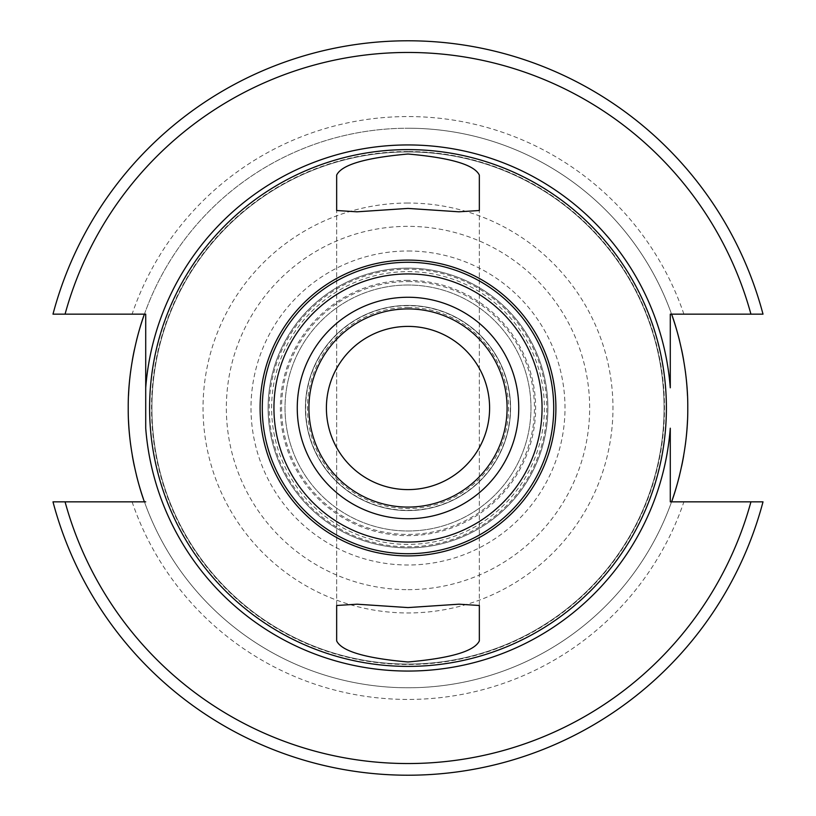 <?xml version="1.0" encoding="UTF-8"?>
<svg xmlns="http://www.w3.org/2000/svg" width="816" height="816" viewBox="0 0 816 816"><rect width="100%" height="100%" fill="white"/><g stroke="black" fill="none" stroke-linecap="round" stroke-linejoin="round"><path stroke-width="0.61" stroke-dasharray="4.08 3.06" d="M408 326.4A81.6 81.6 0 0 1 489.6 408A81.6 81.6 0 0 1 408 489.6A81.6 81.6 0 0 1 326.4 408A81.6 81.6 0 0 1 408 326.4M408 305.419A102.581 102.581 0 0 0 305.419 408A102.581 102.581 0 0 0 408 510.581A102.581 102.581 0 0 0 510.581 408A102.581 102.581 0 0 0 408 305.419A102.581 102.581 0 0 0 305.419 408A102.581 102.581 0 0 0 408 510.581A102.581 102.581 0 0 0 510.581 408A102.581 102.581 0 0 0 408 305.419A102.581 102.581 0 0 1 510.581 408A102.581 102.581 0 0 1 408 510.581A102.581 102.581 0 0 1 305.419 408A102.581 102.581 0 0 1 408 305.419M408 308.917A99.083 99.083 0 0 1 507.083 408A99.083 99.083 0 0 1 408 507.083A99.083 99.083 0 0 1 308.917 408A99.083 99.083 0 0 1 408 308.917M408 262.283A145.717 145.717 0 0 0 262.283 408A145.717 145.717 0 0 0 408 553.717A145.717 145.717 0 0 0 553.717 408A145.717 145.717 0 0 0 408 262.283A145.717 145.717 0 0 1 553.717 408A145.717 145.717 0 0 1 408 553.717A145.717 145.717 0 0 1 262.283 408A145.717 145.717 0 0 1 408 262.283A145.717 145.717 0 0 0 262.283 408A145.717 145.717 0 0 0 408 553.717A145.717 145.717 0 0 0 553.717 408A145.717 145.717 0 0 0 408 262.283A145.717 145.717 0 0 1 553.717 408A145.717 145.717 0 0 1 408 553.717A145.717 145.717 0 0 1 262.283 408A145.717 145.717 0 0 1 408 262.283M408 285.019A122.981 122.981 0 0 0 285.019 408A122.981 122.981 0 0 0 408 530.981A122.981 122.981 0 0 0 530.981 408A122.981 122.981 0 0 0 408 285.019A122.981 122.981 0 0 0 285.019 408A122.981 122.981 0 0 0 408 530.981A122.981 122.981 0 0 0 530.981 408A122.981 122.981 0 0 0 408 285.019A122.981 122.981 0 0 1 530.981 408A122.981 122.981 0 0 1 408 530.981A122.981 122.981 0 0 1 285.019 408A122.981 122.981 0 0 1 408 285.019M408 268.117A139.883 139.883 0 0 1 547.883 408A139.883 139.883 0 0 1 408 547.883A139.883 139.883 0 0 1 268.117 408A139.883 139.883 0 0 1 408 268.117A139.883 139.883 0 0 0 268.117 408A139.883 139.883 0 0 0 408 547.883A139.883 139.883 0 0 0 547.883 408A139.883 139.883 0 0 0 408 268.117M336.661 605.492L336.661 210.508L336.661 605.492M479.339 605.492L479.339 210.508M479.339 640.897L479.339 175.103M408 151.929A256.071 256.071 0 0 0 151.929 408A256.071 256.071 0 0 0 408 664.071A256.071 256.071 0 0 0 664.071 408A256.071 256.071 0 0 0 408 151.929A256.071 256.071 0 0 0 151.929 408A256.071 256.071 0 0 0 408 664.071A256.071 256.071 0 0 0 664.071 408A256.071 256.071 0 0 0 408 151.929A256.071 256.071 0 0 1 664.071 408A256.071 256.071 0 0 1 408 664.071A256.071 256.071 0 0 1 151.929 408A256.071 256.071 0 0 1 408 151.929M144.432 314.16A279.776 279.776 0 0 1 408 128.224A279.776 279.776 0 0 0 144.432 314.16L52.989 314.16A367.2 367.2 0 0 1 763.011 314.16L671.568 314.16A279.776 279.776 0 0 0 408 128.224A279.776 279.776 0 0 1 671.568 314.16A279.776 279.776 0 0 0 144.432 314.16L145.717 314.16L145.717 387.794M65.066 501.84L144.432 501.84A279.776 279.776 0 0 0 671.568 501.84L763.011 501.84A367.2 367.2 0 0 1 52.989 501.84L65.066 501.84A355.541 355.541 0 0 0 750.934 501.84M145.717 501.84L144.432 501.84A279.776 279.776 0 0 0 671.568 501.84A279.776 279.776 0 0 1 144.432 501.84M408 251.002A156.998 156.998 0 0 1 564.998 408A156.998 156.998 0 0 1 408 564.998A156.998 156.998 0 0 1 251.002 408A156.998 156.998 0 0 1 408 251.002M144.136 315.007A279.776 279.776 0 0 0 143.392 317.149M136.486 340.537A279.776 279.776 0 0 0 134.354 349.778M132.335 360.233A279.776 279.776 0 0 0 130.621 371.525M128.5 395.689A279.776 279.776 0 0 0 128.224 407.847M128.224 408A279.776 279.776 0 0 0 128.5 420.311M130.621 444.475A279.776 279.776 0 0 0 132.335 455.756M134.354 466.232A279.776 279.776 0 0 0 136.486 475.473M143.392 498.851A279.776 279.776 0 0 0 144.136 501.004M670.283 501.84L671.568 501.84M670.283 387.794L670.283 314.16L671.568 314.16M671.864 500.993A279.776 279.776 0 0 0 672.608 498.851A279.776 279.776 0 0 1 671.864 500.993M679.514 475.463A279.776 279.776 0 0 0 681.646 466.222A279.776 279.776 0 0 1 679.514 475.463M683.665 455.767A279.776 279.776 0 0 0 685.379 444.475A279.776 279.776 0 0 1 683.665 455.767M687.5 420.311A279.776 279.776 0 0 0 687.776 408.153A279.776 279.776 0 0 1 687.5 420.311M687.776 408A279.776 279.776 0 0 0 687.5 395.689A279.776 279.776 0 0 1 687.776 408M685.379 371.525A279.776 279.776 0 0 0 683.665 360.244A279.776 279.776 0 0 1 685.379 371.525M681.646 349.768A279.776 279.776 0 0 0 679.514 340.527A279.776 279.776 0 0 1 681.646 349.768M672.608 317.149A279.776 279.776 0 0 0 671.864 314.996A279.776 279.776 0 0 1 672.608 317.149M408 307.469A100.531 100.531 0 0 1 508.531 408A100.531 100.531 0 0 1 408 508.531A100.531 100.531 0 0 1 307.469 408A100.531 100.531 0 0 1 408 307.469M408 305.653A102.347 102.347 0 0 0 305.653 408A102.347 102.347 0 0 0 408 510.347A102.347 102.347 0 0 0 510.347 408A102.347 102.347 0 0 0 408 305.653M408 269.198A138.802 138.802 0 0 0 269.198 408A138.802 138.802 0 0 0 408 546.802A138.802 138.802 0 0 0 546.802 408A138.802 138.802 0 0 0 408 269.198M408 281.561A126.439 126.439 0 0 1 534.439 408A126.439 126.439 0 0 1 408 534.439A126.439 126.439 0 0 1 281.561 408A126.439 126.439 0 0 1 408 281.561M408 280.357A127.643 127.643 0 0 0 280.357 408A127.643 127.643 0 0 0 408 535.643A127.643 127.643 0 0 0 535.643 408A127.643 127.643 0 0 0 408 280.357M408 271.616A136.384 136.384 0 0 1 544.384 408A136.384 136.384 0 0 1 408 544.384A136.384 136.384 0 0 1 271.616 408A136.384 136.384 0 0 1 408 271.616M408 151.694A256.306 256.306 0 0 1 664.306 408A256.306 256.306 0 0 1 408 664.306A256.306 256.306 0 0 1 151.694 408A256.306 256.306 0 0 1 408 151.694M132.09 501.84A291.424 291.424 0 0 0 683.91 501.84M683.91 314.16A291.424 291.424 0 0 0 132.09 314.16M65.066 314.16A355.541 355.541 0 0 1 750.934 314.16M408 589.652A181.652 181.652 0 0 0 589.652 408A181.652 181.652 0 0 0 408 226.348A181.652 181.652 0 0 0 226.348 408A181.652 181.652 0 0 0 408 589.652M408 203.041A204.959 204.959 0 0 0 203.041 408A204.959 204.959 0 0 0 408 612.959A204.959 204.959 0 0 0 612.959 408A204.959 204.959 0 0 0 408 203.041M408 151.541A256.459 256.459 0 0 0 151.541 408A256.459 256.459 0 0 0 408 664.459A256.459 256.459 0 0 0 664.459 408A256.459 256.459 0 0 0 408 151.541M52.989 501.84A367.2 367.2 0 0 0 763.011 501.84M763.011 314.16A367.2 367.2 0 0 0 52.989 314.16"/><path stroke-width="1.22" d="M408 326.4A81.6 81.6 0 0 0 326.4 408A81.6 81.6 0 0 0 408 489.6A81.6 81.6 0 0 0 489.6 408A81.6 81.6 0 0 0 408 326.4M408 308.917A99.083 99.083 0 0 0 308.917 408A99.083 99.083 0 0 0 408 507.083A99.083 99.083 0 0 0 507.083 408A99.083 99.083 0 0 0 408 308.917A99.083 99.083 0 0 0 308.917 408A99.083 99.083 0 0 0 408 507.083M408 262.283A145.717 145.717 0 0 0 262.283 408A145.717 145.717 0 0 0 408 553.717A145.717 145.717 0 0 0 553.717 408A145.717 145.717 0 0 0 408 262.283M408 260.1A147.9 147.9 0 0 1 555.9 408A147.9 147.9 0 0 1 408 555.9A147.9 147.9 0 0 1 260.1 408A147.9 147.9 0 0 1 408 260.1M408 208.417L356.99 211.813L336.661 210.508L336.661 175.103C341.557 164.801 365.333 157.774 408 154.02C450.626 157.753 474.412 164.791 479.339 175.103L479.339 210.508L458.929 211.803L408 208.417M408 149.603A258.397 258.397 0 0 0 149.603 408A258.397 258.397 0 0 0 408 666.397A258.397 258.397 0 0 0 666.397 408A258.397 258.397 0 0 0 408 149.603M408 661.98C365.364 658.237 341.588 651.209 336.661 640.897L336.661 605.492L357.082 604.197L408 607.583L459.02 604.187L479.339 605.492L479.339 640.897C474.443 651.199 450.667 658.226 408 661.98M336.661 640.897L336.661 605.492M336.661 210.508L336.661 175.103M750.934 314.16A355.541 355.541 0 0 0 65.066 314.16L52.989 314.16A367.2 367.2 0 0 1 763.011 314.16L670.283 314.16L670.283 387.794A263.058 263.058 0 0 0 408 144.942A263.058 263.058 0 0 0 145.717 387.794L145.717 428.206A263.058 263.058 0 0 0 408 671.058A263.058 263.058 0 0 0 670.283 428.206L670.283 501.84L670.283 428.206M65.066 314.16L145.717 314.16L145.717 428.206M65.066 501.84A355.541 355.541 0 0 0 750.934 501.84L763.011 501.84A367.2 367.2 0 0 1 52.989 501.84L145.717 501.84M144.136 501.004A279.776 279.776 0 0 0 144.432 501.84C145.115 503.89 127.796 459.602 128.224 408C127.796 356.388 145.115 312.14 144.432 314.16A279.776 279.776 0 0 0 144.136 315.007M143.392 317.149A279.776 279.776 0 0 0 136.486 340.537M134.354 349.778A279.776 279.776 0 0 0 132.335 360.233M130.621 371.525A279.776 279.776 0 0 0 128.5 395.689M128.5 420.311A279.776 279.776 0 0 0 130.621 444.475M132.335 455.756A279.776 279.776 0 0 0 134.354 466.232M136.486 475.473A279.776 279.776 0 0 0 143.392 498.851M671.568 314.16A279.776 279.776 0 0 1 671.864 314.996A279.776 279.776 0 0 0 671.568 314.16C670.885 312.11 688.204 356.398 687.776 408C688.204 459.612 670.885 503.86 671.568 501.84A279.776 279.776 0 0 0 671.864 500.993A279.776 279.776 0 0 1 671.568 501.84M750.934 501.84L670.283 501.84M672.608 498.851A279.776 279.776 0 0 0 679.514 475.463A279.776 279.776 0 0 1 672.608 498.851M681.646 466.222A279.776 279.776 0 0 0 683.665 455.767A279.776 279.776 0 0 1 681.646 466.222M685.379 444.475A279.776 279.776 0 0 0 687.5 420.311A279.776 279.776 0 0 1 685.379 444.475M687.5 395.689A279.776 279.776 0 0 0 685.379 371.525A279.776 279.776 0 0 1 687.5 395.689M683.665 360.244A279.776 279.776 0 0 0 681.646 349.768A279.776 279.776 0 0 1 683.665 360.244M679.514 340.527A279.776 279.776 0 0 0 672.608 317.149A279.776 279.776 0 0 1 679.514 340.527M408 297.259A110.741 110.741 0 0 0 297.259 408A110.741 110.741 0 0 0 408 518.741A110.741 110.741 0 0 0 518.741 408A110.741 110.741 0 0 0 408 297.259M408 273.941A134.059 134.059 0 0 0 273.941 408A134.059 134.059 0 0 0 408 542.059A134.059 134.059 0 0 0 542.059 408A134.059 134.059 0 0 0 408 273.941"/></g></svg>
